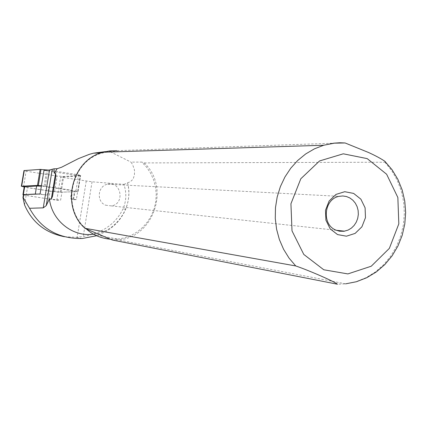 <?xml version="1.0" encoding="UTF-8"?>
<svg xmlns="http://www.w3.org/2000/svg" width="427" height="427" viewBox="0 0 427 427"><rect width="100%" height="100%" fill="white"/><g stroke="black" fill="none" stroke-linecap="round" stroke-linejoin="round"><path stroke-width="0.32" stroke-dasharray="2.13 1.6" d="M37.789 194.071L47.317 195.107L40.069 193.981M23.432 194.723L26.116 195.47L56.807 200.247L60.639 200.124L61.942 192.198L74.421 191.691L73.113 199.729L76.353 199.622L80.185 175.993L60.602 177.12L92.051 181.811L123.905 184.373C126.605 192.497 126.419 200.407 123.344 208.109L123.008 208.904C115.664 223.967 102.411 233.153 83.254 236.457L76.3 237.273L64.456 236.729M23.4 194.915L48.779 199.062L60.639 200.124M47.317 195.107L48.646 187.042L71.757 190.639L74.922 191.552L74.421 191.691M43.992 170.357L80.185 175.993M76.353 199.622L70.444 198.704L71.757 190.639M56.807 200.247L60.602 177.12M123.905 184.373L127.62 182.948C129.723 191.899 129.082 200.653 125.687 209.209C121.53 218.832 114.879 226.31 105.741 231.647L96.593 235.747M127.62 182.948L127.545 182.815C134.062 206.257 116.357 232.56 92.552 234.306L117.724 239.125L110.374 239.2M127.545 182.815L129.781 181.923L131.81 180.493L133.416 178.166L134.414 175.006L134.564 171.158L134.227 169.023L132.514 164.47L131.025 162.137L141.828 162.084L146.723 167.325L150.704 173.335L153.661 179.943L155.524 186.978L156.239 194.237L155.786 201.523L154.184 208.638L151.468 215.395L147.715 221.597L143.024 227.084L137.521 231.696L131.356 235.304L124.695 237.807L117.724 239.125M86.457 229.027C60.533 208.232 71.026 160.365 103.019 152.882L110.572 151.494L118.226 151.537L116.747 150.678L344.098 142.858M105.554 151.606L118.226 151.537M110.337 151.793L131.025 162.137M385.298 161.726L384.935 162.223L144.139 162.917L141.828 162.084M144.139 162.917C170.715 187.101 153.747 237.876 118.124 239.905L112.68 240.086M105.602 205.195L111.378 205.899C125.244 204.101 121.289 180.776 107.673 184.181C97.703 185.777 96.139 201.656 105.602 205.195M70.444 198.704L73.615 199.601L73.113 199.729M48.779 199.062L50.082 191.168L27.467 187.65L24.254 186.732M48.646 187.042L41.366 186.161M50.082 191.168L61.942 192.198M41.44 185.734L75.947 190.88L77.714 191.579L60.282 192.219L53.45 191.584L24.206 187.031M48.246 170.074L78.563 174.798L80.655 175.433L63.735 176.495L56.038 175.876L26.132 171.222L23.992 170.581M125.687 209.209L123.008 208.904M92.051 181.811L83.254 236.457M86.227 181.107L77.164 237.204M26.116 195.47L24.542 204.848M384.935 162.223L391.821 170.8L397.318 180.488L401.3 191.029L403.659 202.152L404.348 213.569L403.339 224.976L400.67 236.088L396.395 246.619L390.63 256.285L383.515 264.836L375.237 272.047L365.998 277.721L356.038 281.692L345.614 283.848L337.453 284.222M26.148 195.539L27.467 187.65M75.947 190.88L78.563 174.798M77.714 191.579L80.319 175.534M45.278 186.103L47.931 170.095M44.109 185.964L46.73 170.176M23.496 186.919L26.132 171.222M53.45 191.584L56.038 175.876M54.592 191.723L57.181 176.015M60.282 192.219L62.865 176.474M61.152 192.251L63.735 176.495M82.181 238.501L76.3 237.273M55.889 175.78L52.489 196.409M103.019 152.882L100.841 152.946M345.614 283.848L118.124 239.905M111.378 205.899L336.23 230.265M107.673 184.181L339.113 196.335M73.615 199.601L74.922 191.552M78.05 191.488L80.655 175.433"/><path stroke-width="0.64" d="M96.593 235.747L82.32 238.496C58.478 238.901 40.88 228.835 29.538 208.291L43.239 207.858L46.249 205.606L49.425 198.833L51.331 199.035L52.489 196.409L55.884 175.78L55.585 173.229L54.293 173.197L54.021 168.804L49.505 169.994L43.992 170.357L40.069 193.981L23.795 194.621L23.432 194.723L22.962 197.509M64.456 236.729C45.347 232.907 32.041 222.28 24.542 204.848L22.957 197.546L23.271 197.744L29.538 208.291M92.552 234.306C72.072 236.788 51.704 220.247 49.425 198.833M84.92 228.28L86.457 229.027C92.691 234.877 100.665 238.266 110.374 239.2L112.68 240.086L337.453 284.222C334.709 281.703 309.73 270.729 295.735 265.946L84.92 228.28C60.218 206.438 71.528 159.703 103.174 152.209L109.91 150.88L116.747 150.678M105.554 151.606L93.625 153.16L89.323 154.339L78.285 158.689L61.595 167.229L57.133 168.713L54.021 168.804M54.293 173.197L57.133 168.713M295.735 265.946L289.063 258.127L283.565 249.251L279.37 239.526L276.584 229.187L275.276 218.475L275.479 207.639L277.192 196.943L280.374 186.636L284.942 176.97L290.787 168.163L297.763 160.429L305.705 153.939L314.421 148.842L323.703 145.244L333.839 143.157L339.7 142.767L345.101 142.97L368.597 152.519C375.37 155.62 380.777 158.529 384.812 161.241L385.298 161.726M337.538 234.578L346.436 236.19L355.136 233.404L361.92 226.79L365.469 217.669L365.096 207.816L360.874 199.163L353.62 193.41L344.738 191.707L335.996 194.413L329.121 201.021L325.513 210.217L325.902 220.167L330.199 228.861L337.538 234.578M335.835 230.089L339.513 231.21L343.975 231.274L348.154 230.062L351.389 228.114L354.148 225.424L356.289 222.131L357.709 218.41L358.333 214.445L358.125 210.442L357.1 206.604L355.312 203.129L352.846 200.194L349.83 197.947L346.42 196.516L342.785 195.966L339.113 196.335C323.928 198.939 321.44 224.495 335.835 230.089M110.374 239.2L86.457 229.027M37.789 194.071L35.308 194.045L36.642 186.023L24.254 186.732L22.93 194.637L35.308 194.045M23.4 194.915L22.93 194.637M41.366 186.161L36.642 186.023M24.206 187.031L21.638 186.225L37.464 185.441L41.44 185.734M21.35 186.311L23.992 170.581L40.133 169.418L48.246 170.074M23.795 194.621L23.271 197.744M49.505 169.994L43.239 207.858M52.211 169.524L46.249 205.606M55.585 173.229L51.331 199.035M367.209 158.62L386.622 174.237L397.852 197.493L398.818 223.881L389.365 248.359L371.244 266.218L347.877 273.915L323.783 269.779L303.784 254.433L292.004 230.847L290.931 203.775L300.811 178.774L319.561 160.947L343.292 153.811L367.209 158.62M23.362 194.52L24.691 186.604M46.73 170.176L46.773 169.887M38.334 185.473L41.003 169.434M37.464 185.441L40.133 169.418M21.638 186.225L24.286 170.485M100.841 152.946L93.625 153.16M345.101 142.97L334.341 143.162L323.703 145.244L103.174 152.209M384.812 161.241L392.066 169.743L397.895 179.399L402.165 189.946L404.769 201.112L405.65 212.598L404.78 224.116L402.186 235.362L397.921 246.048L392.082 255.88L384.812 264.596L376.294 271.946L366.745 277.715L356.422 281.729L345.614 283.848M336.23 230.265L344.61 231.172"/></g></svg>
